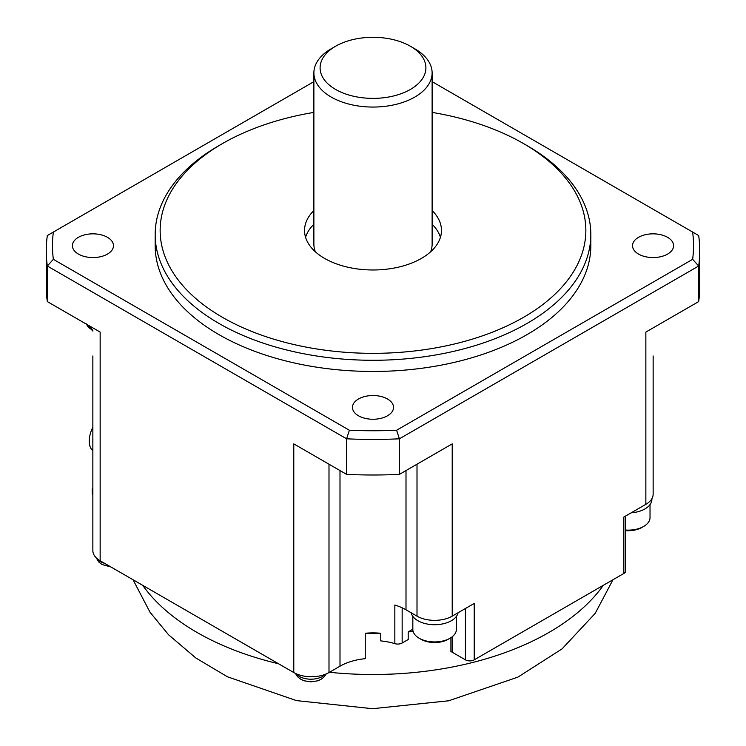 <?xml version="1.0" encoding="UTF-8"?>
<svg xmlns="http://www.w3.org/2000/svg" width="746" height="746" viewBox="0 0 746 746"><rect width="100%" height="100%" fill="white"/><g stroke="black" fill="none" stroke-linecap="round" stroke-linejoin="round"><path stroke-width="1.12" d="M456.393 616.383L456.393 629.354A21.783 12.579 180 0 1 450.015 638.25L450.015 638.25A21.783 12.579 180 0 1 419.205 638.25A21.783 12.579 180 0 1 412.827 629.354L412.827 616.383M380.758 633.27A248.95 143.726 180 0 1 365.242 633.27A46.681 26.949 180 0 1 380.758 633.27L380.758 640.898A46.681 26.949 180 0 1 394.839 643.649L394.839 605.034A46.681 26.949 180 0 1 406.001 609.79L417.005 616.149L417.005 464.208M653.142 355.973L653.142 494.188A24.898 14.37 180 0 1 645.85 504.352L623.842 517.053L623.842 573.46A6.22 3.59 0 0 0 625.67 570.923L625.67 516.008M692.642 259.338A320.519 185.045 0 0 0 692.642 232.062L698.676 235.549A326.739 188.645 0 0 1 699.739 250.777A326.739 188.645 0 0 1 698.676 266.014L692.642 259.338L396.611 430.246L399.39 438.807A326.739 188.645 0 0 1 346.61 438.807L349.389 430.246A320.519 185.045 0 0 0 396.611 430.246M328.995 464.208L328.995 672.547A24.898 14.37 180 0 1 293.784 672.547L293.784 443.879L346.61 474.381A326.739 188.645 0 0 0 399.39 474.381L452.216 443.879L452.216 616.149L474.214 603.439L474.214 659.846A6.22 3.59 180 0 1 465.42 659.846L465.42 608.522M458.081 612.764A23.648 13.652 180 0 1 442.285 623.982A23.648 13.652 180 0 1 417.891 620.719A23.648 13.652 180 0 1 411.149 612.764M92.858 355.973L92.858 550.595A24.898 14.37 0 0 0 100.151 560.759L100.151 332.082L47.324 301.589A326.739 188.645 0 0 1 46.261 286.352L46.261 250.777A326.739 188.645 0 0 1 47.324 235.549L313.88 81.659M448.253 639.266L450.015 638.25L448.253 639.266A19.293 11.143 180 0 1 420.968 639.266L419.205 638.25M452.216 616.149A24.898 14.37 180 0 1 417.005 616.149M331.196 48.788L335.597 46.243A52.901 30.539 180 0 1 410.403 46.243A52.901 30.539 180 0 1 410.403 89.436A52.901 30.539 180 0 1 335.597 89.436A52.901 30.539 180 0 1 335.597 46.243L331.196 48.788A59.12 34.139 180 0 0 313.88 72.922A59.12 34.139 180 0 0 350.378 104.459A59.12 34.139 180 0 0 414.804 97.064A59.12 34.139 180 0 0 432.12 72.922A59.12 34.139 180 0 0 414.804 48.788L410.403 46.243M313.88 72.922L313.88 244.175A59.12 34.139 0 0 0 315.362 251.784M53.358 232.062A320.519 185.045 0 0 0 53.358 259.338L47.324 266.014A326.739 188.645 0 0 1 46.261 250.777M432.12 81.659L692.642 232.062M346.61 474.381L346.61 438.807L47.324 266.014L47.324 301.589M349.389 430.246L53.358 259.338M645.85 504.352L645.85 332.082L698.676 301.589L698.676 266.014L399.39 438.807L399.39 474.381M92.858 331.093L86.788 324.37M698.676 301.589A326.739 188.645 0 0 0 699.739 286.352L699.739 250.777M638.539 237.312A20.534 11.861 0 0 0 632.524 245.704A20.534 11.861 0 0 0 645.206 256.652A20.534 11.861 0 0 0 667.586 254.088A20.534 11.861 0 0 0 673.601 245.704A20.534 11.861 0 0 0 660.919 234.748A20.534 11.861 0 0 0 638.539 237.312M387.519 399.007A20.534 11.861 0 0 0 365.139 396.434A20.534 11.861 0 0 0 352.466 407.391A20.534 11.861 0 0 0 358.481 415.774A20.534 11.861 0 0 0 380.861 418.347A20.534 11.861 0 0 0 393.534 407.391A20.534 11.861 0 0 0 387.519 399.007M313.88 112.404A212.852 122.885 0 0 0 222.494 143.558L218.97 145.591A217.823 125.757 0 0 0 155.177 234.524L155.177 245.704A217.823 125.757 0 0 0 218.97 334.628A217.823 125.757 0 0 0 456.356 361.885A217.823 125.757 0 0 0 590.823 245.704L590.823 234.524A217.823 125.757 0 0 0 527.03 145.591L523.515 143.568A212.852 122.885 0 0 0 432.12 112.404M107.461 254.088A20.534 11.861 0 0 0 113.476 245.704A20.534 11.861 0 0 0 100.794 234.748A20.534 11.861 0 0 0 78.414 237.312A20.534 11.861 0 0 0 72.399 245.704A20.534 11.861 0 0 0 85.081 256.652A20.534 11.861 0 0 0 107.461 254.088M155.177 234.524A217.823 125.757 0 0 0 218.97 323.447A217.823 125.757 0 0 0 456.356 350.713A217.823 125.757 0 0 0 590.823 234.524M222.494 143.558A212.852 122.885 0 0 0 222.494 317.348A212.852 122.885 0 0 0 523.505 317.348A212.852 122.885 0 0 0 523.505 143.558L527.03 145.591M313.88 210.531A68.464 39.529 0 0 0 304.536 230.458A68.464 39.529 0 0 0 324.594 258.405A68.464 39.529 0 0 0 399.194 266.975A68.464 39.529 0 0 0 441.464 230.458A68.464 39.529 0 0 0 432.12 210.531M313.88 224.248A68.464 39.529 0 0 0 305.58 237.312M430.638 251.784A59.12 34.139 0 0 0 432.12 244.175L432.12 72.922M440.42 237.312A68.464 39.529 0 0 0 432.12 224.248M100.151 560.759L293.784 672.547M450.92 637.69L450.92 651.528A24.898 14.37 180 0 1 452.216 652.228L465.42 659.846M413.135 631.461A248.95 143.726 180 0 1 408.202 631.899L408.202 639.518L402.15 643.015A6.22 3.59 180 0 1 394.839 643.649M365.242 633.27L365.242 658.681A46.681 26.949 180 0 0 339.999 666.197L328.995 672.547M408.202 631.899L412.827 629.232M650.027 504.585L650.027 517.565A21.783 12.579 180 0 1 643.649 526.462L643.649 526.462A21.783 12.579 180 0 1 625.67 530.052M641.886 527.478L643.649 526.462L641.886 527.478A19.293 11.143 180 0 1 625.67 530.639M651.892 498.673L651.892 499.27A23.648 13.652 180 0 1 631.181 512.819M474.214 659.846L623.842 573.46M92.858 488.966L92.215 489.012L92.215 492.724A3.115 1.8 -120 0 0 92.858 494.896M92.215 489.012L92.858 487.744M92.858 450.631A19.601 11.115 114.3 0 1 92.476 428.073A19.601 11.115 114.3 0 1 92.858 427.309M339.999 470.558L339.999 666.197M406.001 470.558L406.001 609.79M92.858 330.264L87.114 324.557M100.151 332.082L100.151 416.949M603.337 585.302A248.95 143.726 180 0 1 329.452 672.286M278.556 663.763A248.95 143.726 180 0 1 196.972 632.412A248.95 143.726 180 0 1 142.663 585.302M402.15 607.803L402.15 643.015M452.216 652.228L452.216 636.767M296.097 673.731A16.365 9.446 0 0 0 299.379 676.435A16.365 9.446 0 0 0 322.524 676.435A16.365 9.446 0 0 0 325.293 674.309M96.775 558.325A16.365 9.446 0 0 0 100.458 561.598A16.365 9.446 0 0 0 104.627 563.342M90.816 329.033C88.317 327.541 86.937 325.825 86.667 323.895M612.979 579.735L595.187 613.38L562.027 648.917L517.873 677.135L448.663 700.792L372.534 708.7L296.47 700.606L227.409 676.781L195.825 657.981L168.577 634.79L150.039 612.261L133.021 579.735M653.142 468.274L653.142 454.044M326.244 673.918L323.829 677.209L321.013 679.326L317.684 680.809L310.923 681.853L304.2 680.8L300.899 679.336L297.635 676.781L295.425 673.414M110.93 566.979L101.988 564.498L98.724 561.934L96.206 557.794"/></g></svg>
